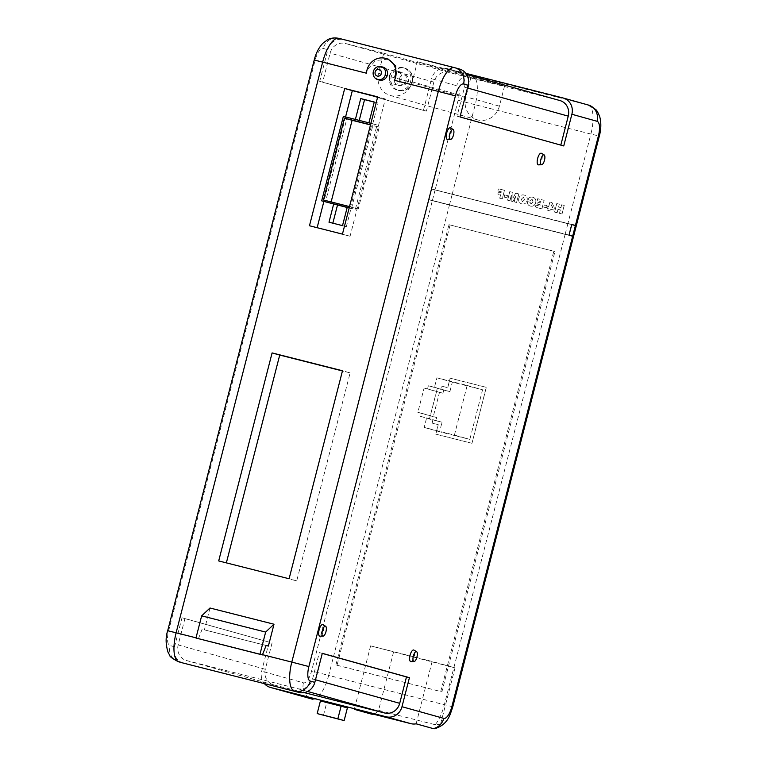 <?xml version="1.0" encoding="UTF-8"?>
<svg xmlns="http://www.w3.org/2000/svg" width="767" height="767" viewBox="0 0 767 767"><rect width="100%" height="100%" fill="white"/><g stroke="black" fill="none" stroke-linecap="round" stroke-linejoin="round"><path stroke-width="0.58" stroke-dasharray="3.83 2.88" d="M571.722 224.549L431.457 189.018L576.276 225.843M571.971 236.044L428.743 199.573L431.457 189.018M569.009 235.105L428.743 199.573M389.741 76.249A11.553 10.757 105.6 0 1 403.279 67.764A11.553 10.757 105.6 0 1 410.604 81.532A11.553 10.757 105.6 0 1 397.066 90.017A11.553 10.757 105.6 0 1 389.741 76.249M388.275 59.136L375.562 60.555L367.077 70.018L366.501 73.22M379.492 80.065A6.702 6.241 105.6 0 1 375.245 72.079A6.702 6.241 105.6 0 1 383.097 67.17M389.358 76.029A6.702 6.241 105.6 0 1 397.21 71.11A6.702 6.241 105.6 0 1 401.457 79.087A6.702 6.241 105.6 0 1 393.605 84.006A6.702 6.241 105.6 0 1 389.358 76.029M394.123 77.362A6.702 6.241 105.6 0 1 401.975 72.443A6.702 6.241 105.6 0 1 406.222 80.42A6.702 6.241 105.6 0 1 398.37 85.338A6.702 6.241 105.6 0 1 394.123 77.362M335.898 664.96L448.944 224.673L553.803 251.231L440.757 691.527L335.898 664.96L337.039 665.277L450.085 224.99L554.944 251.557L441.897 691.844L337.039 665.277M471.897 443.288L435.742 434.132L438.178 424.63L432.051 423.077L432.866 419.904L429.424 419.031L437.286 388.418L440.728 389.291L441.543 386.117L447.669 387.671L450.114 378.169L486.259 387.325L471.973 443.307L435.819 434.151L438.254 424.65L432.128 423.096L432.943 419.933L429.491 419.06L437.353 388.438L440.804 389.31L441.619 386.146L447.746 387.699L450.191 378.189L486.336 387.354L471.973 443.307M320.424 700.913L347.393 707.912M499.72 198.183L502.27 198.835L504.465 190.293L498.435 188.768L497.869 190.954L501.35 191.836L501.119 192.709L498.358 192.009L497.821 194.089L500.583 194.789L499.72 198.183L502.27 198.835L504.465 190.293M504.13 197.09L506.891 197.79L507.447 195.595L504.696 194.895L504.13 197.09L506.891 197.79M515.271 197.733L514.216 201.855L516.565 202.45L518.76 193.917L515.616 193.121L512.855 198.289L512.902 192.431L509.767 191.635L507.581 200.177L509.93 200.772L511.359 195.067L511.186 201.088L512.95 201.539L515.712 196.17L514.216 201.855M521.79 203.897C524.455 204.425 526.21 203.293 527.073 200.513C527.667 197.656 526.661 195.825 524.062 195.029C521.407 194.502 519.652 195.623 518.799 198.413C518.204 201.261 519.201 203.092 521.79 203.897L521.828 203.907C524.494 204.434 526.248 203.303 527.102 200.523C527.706 197.665 526.699 195.834 524.101 195.039C521.445 194.511 519.681 195.643 518.837 198.423C518.243 201.27 519.24 203.102 521.828 203.907L521.79 203.897M559.45 213.322L562 213.964L564.196 205.422L561.645 204.779L560.907 207.627L558.568 207.032L559.296 204.185L556.746 203.533L554.551 212.075L557.101 212.727L557.973 209.333L560.322 209.928L559.45 213.322L562 213.964M559.948 100.563A13.077 12.186 -74.4 0 0 559.689 100.487L448.916 72.424A13.077 12.186 -74.4 0 0 433.854 82.107L426.394 111.138L423.442 110.39L431.572 78.713L456.748 85.751A13.624 4.947 104.2 0 1 458.12 100.276L435.11 189.919L574.704 225.383M547.705 210.34L549.958 210.915L550.399 209.161L553.879 210.043L554.388 208.03L551.981 202.565L549.843 202.018L548.635 206.726L547.715 206.496L547.235 208.356L548.156 208.595L547.705 210.34L549.987 210.925L550.438 209.17L553.918 210.053L554.426 208.039L552.019 202.574L549.881 202.028L548.673 206.745L547.753 206.505L547.274 208.365L548.194 208.605L547.743 210.35M543.745 207.128L546.507 207.819L547.072 205.633L544.311 204.933L543.745 207.128L546.507 207.819M541.924 208.883L544.119 200.34L537.744 198.72L537.168 200.791L541.032 201.769L540.725 202.977L537.485 202.162L537.005 204.022L540.246 204.837L539.91 206.15L535.922 205.144L535.385 207.224L541.886 208.873L544.081 200.331L537.705 198.711L537.168 200.791L540.994 201.759L540.687 202.967L537.446 202.143L536.967 204.012L540.208 204.827L539.872 206.141L535.884 205.134L535.356 207.215L541.886 208.873M530.975 203.888L529.997 202.22L527.552 201.596C527.245 204.003 528.204 205.498 530.428 206.083C533.075 206.601 534.82 205.46 535.644 202.68C536.258 199.861 535.289 198.039 532.749 197.224C530.524 196.649 528.952 197.474 528.041 199.698L530.486 200.321L532.164 199.41L533.094 202.037L530.965 203.888M535.682 202.689C536.296 199.871 535.328 198.049 532.787 197.234C530.563 196.659 528.99 197.483 528.079 199.708L530.524 200.331L532.202 199.42L533.132 202.047L531.013 203.897L530.035 202.229L527.591 201.606C527.284 204.012 528.242 205.508 530.467 206.093L530.467 206.093C533.113 206.611 534.858 205.47 535.682 202.689L535.644 202.68M410.949 661.643A5.992 2.176 104.2 0 0 414.228 656.619A5.992 2.176 104.2 0 0 414.055 650.215M538.501 164.867A5.992 2.176 104.2 0 0 541.78 159.843A5.992 2.176 104.2 0 0 541.607 153.438M447.535 139.45A5.992 2.176 104.2 0 0 450.823 134.426A5.992 2.176 104.2 0 0 450.641 128.022M319.983 636.226A5.992 2.176 104.2 0 0 323.271 631.203A5.992 2.176 104.2 0 0 323.089 624.798M183.169 663.052A13.624 12.694 105.6 0 1 174.531 646.811L181.99 617.78L269.131 642.123L261.681 671.163A13.624 12.694 105.6 0 0 264.433 683.646M423.442 110.39L319.705 81.407L327.835 49.73A13.624 12.694 -74.4 0 1 343.53 39.654L459.222 68.963A13.624 12.694 -74.4 0 1 459.5 69.03M435.11 189.919L431.447 188.903L428.676 199.669L432.339 200.695L311.594 670.962A13.624 4.947 104.2 0 1 303.444 682.831L261.681 671.163M383.73 53.211L470.871 77.553L504.552 86.086L417.401 61.734L412.243 81.82A18.638 17.373 105.6 0 1 390.393 95.511A18.638 17.373 105.6 0 1 378.572 73.296L383.73 53.211L345.179 43.441A13.077 12.186 -74.4 0 0 330.117 53.115L322.658 82.155L319.705 81.407M563.745 145.941L457.055 116.201L464.514 87.17A13.077 12.186 -74.4 0 0 456.212 71.571A13.077 12.186 -74.4 0 0 455.953 71.504L417.401 61.734M355.389 119.422L347.173 117.437L325.486 201.903M349.177 207.905L355.342 209.468L377.028 125.002L368.908 122.845M345.581 116.929L323.875 201.453M317.135 227.703L350.078 236.246L385.322 98.981L377.642 97.045M210.005 608.01L204.396 629.86L266.111 645.498M562.959 97.946L588.136 104.983L472.443 75.674L447.266 68.637L465.828 73.335M573.534 236.504L432.339 200.695M447.266 68.637A13.624 12.694 -74.4 0 0 431.572 78.713M373.328 714.144A27.257 9.894 104.2 0 0 378.572 710.367L435.186 724.71L440.469 724.556A26.116 9.482 -75.8 0 1 434.994 728.65M317.087 227.885L309.465 225.757M385.322 98.981L377.69 96.853M350.078 236.246L342.446 234.117M226.361 562.863L296.714 580.887L350.116 372.887L342.494 370.758M296.714 580.887L289.092 578.759M226.313 563.055L218.691 560.926M350.116 372.887L342.446 370.94M204.396 629.86L266.139 645.45M202.133 629.237L198.413 638.719M343.357 116.373L347.173 117.437M349.196 207.809L355.342 209.468M332.84 223.178L346.329 226.696L351.008 208.471L347.173 207.493M351.008 208.471L347.202 207.406M351.526 208.403L373.213 123.928L377.028 125.002M359.234 120.39L368.889 122.931M359.186 120.572L355.37 119.508M373.213 123.928L370.892 123.343M349.512 206.591L350.615 206.869L371.631 125.021L370.528 124.743M331.133 201.932L323.453 199.995M331.085 202.124L358.237 208.998L379.253 127.149L370.48 124.925M379.253 127.149L371.631 125.021M358.237 208.998L350.615 206.869M372.704 124.005L378.073 103.066L374.238 102.097M378.073 103.066L374.258 102.001M332.811 223.274L329.005 222.209M346.329 226.696L342.523 225.632M568.989 235.21L428.676 199.669M571.751 224.443L431.447 188.903M448.944 224.673L450.085 224.99M440.757 691.527L441.897 691.844M553.803 251.231L554.944 251.557M460.008 116.948L457.055 116.201M426.394 111.138L322.658 82.155M504.552 86.086L499.394 106.172A18.638 17.373 105.6 0 1 477.534 119.863A18.638 17.373 105.6 0 1 465.713 97.639L470.871 77.553M322.274 653.398L319.34 652.573L322.293 653.321M269.131 642.123L184.943 618.528L178.165 644.922A13.077 12.186 -74.4 0 0 186.458 660.512A13.077 12.186 -74.4 0 0 186.726 660.588L297.491 688.641A13.077 12.186 -74.4 0 0 312.562 678.968L319.34 652.573M181.99 617.78L184.943 618.528M272.084 642.871L265.305 669.275A13.077 12.186 -74.4 0 0 273.608 684.864A13.077 12.186 -74.4 0 0 273.877 684.931L304.183 692.611M562.038 213.974L564.234 205.431L561.684 204.789L560.945 207.636L558.606 207.042L559.335 204.195L556.775 203.543L554.589 212.085L557.139 212.737L557.973 209.333L560.361 209.937L559.488 213.331M551.492 204.866L552.691 207.761L550.869 207.301L551.492 204.866L552.652 207.752L550.831 207.282L551.454 204.856M546.545 207.838L547.101 205.642L544.349 204.942L543.784 207.138M524.551 199.88L522.356 201.702L521.387 199.075L523.525 197.215L524.551 199.88L522.317 201.692L521.349 199.065L523.497 197.215L524.513 199.861M514.254 201.865L516.603 202.469L518.799 193.926L515.654 193.131L512.893 198.298L512.941 192.44L509.806 191.645L507.62 200.187L509.969 200.781L511.397 195.077L511.186 201.088L512.989 201.548L515.712 196.17M515.75 196.179L515.309 197.742M506.92 197.8L507.486 195.604L504.696 194.895M504.734 194.904L504.168 197.1M504.494 190.302L498.435 188.768L497.908 190.964L501.388 191.846L501.158 192.718L498.397 192.018L497.86 194.099L500.583 194.789M500.621 194.799L499.758 198.193M432.137 661.461L370.605 645.872L455.023 667.856L432.137 661.461L416.126 723.818M455.023 667.856L440.469 724.556M393.49 652.266L378.572 710.367M370.605 645.872L354.306 709.331M323.463 715.343L326.723 702.668M443.757 390.058L449.884 391.611L452.329 382.11L482.568 389.77L469.835 439.395L439.587 431.735L442.022 422.233L435.896 420.68L436.711 417.507L433.259 416.634L439.501 392.349L442.942 393.222L443.757 390.058L428.35 385.753L434.477 387.306L436.922 377.805L467.161 385.465L454.419 435.09L424.18 427.43L426.615 417.929L420.489 416.376L421.304 413.202L417.852 412.33L424.093 388.044L427.535 388.917L428.35 385.753M454.419 435.09L469.835 439.395M424.18 427.43L439.587 431.735M426.615 417.929L442.022 422.233M420.489 416.376L435.896 420.68M421.304 413.202L436.711 417.507M417.852 412.33L433.259 416.634M424.093 388.044L439.501 392.349M427.535 388.917L442.942 393.222M434.477 387.306L449.884 391.611M436.922 377.805L452.329 382.11M467.161 385.465L482.568 389.77M567.848 223.782L565.135 234.347M435.081 190.024L432.367 200.59M449.443 205.038L452.156 194.473M412.128 81.964A11.553 10.757 -74.4 0 0 404.813 68.196A11.553 10.757 -74.4 0 0 391.266 76.671A11.553 10.757 -74.4 0 0 398.591 90.439A11.553 10.757 -74.4 0 0 412.128 81.964M399.463 78.809A5.014 4.669 105.6 0 1 405.235 75.108A5.014 4.669 105.6 0 1 408.514 81.101A5.014 4.669 105.6 0 1 402.742 84.811A5.014 4.669 105.6 0 1 399.463 78.809M320.357 701.172L347.374 708.018L320.357 701.172M452.185 194.367L475.195 104.734L590.887 134.043L567.868 223.676M174.531 646.811L169.958 645.536A13.624 4.947 104.2 0 1 168.577 631.001L315.103 60.315A13.624 4.947 104.2 0 1 323.262 48.455L327.835 49.73M303.444 682.831A13.624 12.694 -74.4 0 0 312.083 699.073L312.447 699.168M559.689 100.487L455.953 71.504M448.916 72.424L345.179 43.441M343.53 39.654L338.956 38.369A13.624 12.694 105.6 0 0 323.262 48.455M454.476 67.64L459.222 68.963M588.414 105.05A13.624 12.694 -74.4 0 0 588.136 104.983A27.257 9.894 104.2 0 1 590.887 134.043L599.315 136.095M458.12 100.276L475.195 104.734A27.257 9.894 104.2 0 0 472.443 75.674A13.624 12.694 -74.4 0 0 456.748 85.751M196.016 637.828L262.515 654.673M565.106 234.453L444.361 704.72L328.669 675.411L449.414 205.144M452.789 706.781L444.361 704.72A27.257 9.894 -75.8 0 1 435.186 724.71M312.524 699.188A27.257 9.894 -75.8 0 0 328.669 675.411L311.594 670.962M178.596 661.777A13.624 12.694 105.6 0 1 169.958 645.536M314.211 60.047L315.103 60.315M168.577 631.001L167.685 630.733M467.448 87.984L464.514 87.17M433.854 82.107L330.117 53.115M465.713 97.639L378.572 73.296M499.394 106.172L412.243 81.82M265.305 669.275L178.165 644.922M273.877 684.931L186.726 660.588M307.615 691.47L297.491 688.641M315.496 679.792L312.562 678.968M403.279 67.764L404.813 68.196C411.112 70.669 413.701 75.3 412.56 82.088C410.163 88.799 405.503 91.58 398.591 90.439L397.066 90.017M397.21 71.11L401.975 72.443M466.614 74.485L456.212 71.571M477.534 119.863L390.393 95.511M273.608 684.864L186.458 660.512M393.605 84.006L398.37 85.338"/><path stroke-width="1.15" d="M571.76 224.558L569.047 235.114L573.563 236.399L576.276 225.843L571.722 224.549M573.563 236.399L571.971 236.044M262.515 654.673L291.805 662.094L438.331 91.417L394.478 80.305L395.657 77.256L395.686 65.895L388.275 59.136L385.552 58.378A15.819 14.746 -74.4 0 0 367.01 69.998A15.819 14.746 -74.4 0 0 366.501 73.22L322.648 62.108L176.113 632.794L196.016 637.828M394.478 80.305A15.819 14.746 -74.4 0 0 395.59 77.237A15.819 14.746 -74.4 0 0 385.552 58.378M381.343 73.546A3.423 3.193 -74.4 0 0 379.099 69.442A3.423 3.193 -74.4 0 0 375.149 71.983A3.423 3.193 -74.4 0 0 377.393 76.086A3.423 3.193 -74.4 0 0 381.343 73.546M373.337 71.552A6.702 6.241 105.6 0 1 381.189 66.633A6.702 6.241 105.6 0 1 385.437 74.62A6.702 6.241 105.6 0 1 377.585 79.528A6.702 6.241 105.6 0 1 373.337 71.552M381.189 66.633L383.097 67.17A6.702 6.241 105.6 0 1 387.345 75.147A6.702 6.241 105.6 0 1 379.492 80.065L377.585 79.528M416.414 651.595A5.12 1.86 104.2 0 0 413.355 656.053A5.12 1.86 104.2 0 0 413.873 661.518A5.12 1.86 104.2 0 0 414.084 661.538A5.12 1.86 104.2 0 0 416.951 657.012A5.12 1.86 104.2 0 0 416.586 651.672A5.12 1.86 104.2 0 0 416.414 651.595M414.055 650.215A5.992 2.176 104.2 0 0 413.873 650.08A5.992 2.176 104.2 0 0 413.681 650.004A5.992 2.176 104.2 0 0 410.096 655.219A5.992 2.176 104.2 0 0 410.7 661.614A5.992 2.176 104.2 0 0 410.949 661.643L414.084 661.538M325.457 626.179A5.12 1.86 104.2 0 0 322.389 630.637A5.12 1.86 104.2 0 0 322.917 636.102A5.12 1.86 104.2 0 0 323.128 636.121A5.12 1.86 104.2 0 0 325.985 631.596A5.12 1.86 104.2 0 0 325.62 626.255A5.12 1.86 104.2 0 0 325.457 626.179M323.089 624.798A5.992 2.176 104.2 0 0 322.917 624.664A5.992 2.176 104.2 0 0 322.725 624.587A5.992 2.176 104.2 0 0 319.13 629.803A5.992 2.176 104.2 0 0 319.743 636.198A5.992 2.176 104.2 0 0 319.983 636.226L323.128 636.121M543.966 154.819A5.12 1.86 104.2 0 0 540.908 159.277A5.12 1.86 104.2 0 0 541.425 164.742A5.12 1.86 104.2 0 0 541.636 164.761A5.12 1.86 104.2 0 0 544.493 160.236A5.12 1.86 104.2 0 0 544.139 154.896A5.12 1.86 104.2 0 0 543.966 154.819M541.607 153.438A5.992 2.176 104.2 0 0 541.425 153.304A5.992 2.176 104.2 0 0 541.234 153.227A5.992 2.176 104.2 0 0 537.648 158.443A5.992 2.176 104.2 0 0 538.252 164.838A5.992 2.176 104.2 0 0 538.501 164.867L541.636 164.761M453.009 129.402A5.12 1.86 104.2 0 0 449.941 133.861A5.12 1.86 104.2 0 0 450.459 139.326A5.12 1.86 104.2 0 0 450.67 139.345A5.12 1.86 104.2 0 0 453.537 134.819A5.12 1.86 104.2 0 0 453.172 129.479A5.12 1.86 104.2 0 0 453.009 129.402M450.641 128.022A5.992 2.176 104.2 0 0 450.469 127.888A5.992 2.176 104.2 0 0 450.277 127.811A5.992 2.176 104.2 0 0 446.682 133.027A5.992 2.176 104.2 0 0 447.295 139.421A5.992 2.176 104.2 0 0 447.535 139.45L450.67 139.345M304.183 692.611L384.641 712.994A13.077 12.186 -74.4 0 0 399.712 703.32L406.481 676.925L409.434 677.673L401.985 706.704L443.748 718.372A13.624 4.947 -75.8 0 0 451.897 706.512L452.789 706.781C449.893 715.16 448.149 724.307 434.994 728.65A26.116 9.482 -75.8 0 1 433.259 728.602L416.126 723.818A13.624 12.694 105.6 0 1 410.92 723.674L354.306 709.331L371.439 714.115A27.257 9.894 104.2 0 0 371.516 714.135A27.257 9.894 104.2 0 0 373.328 714.144M312.524 699.188A27.257 9.894 -75.8 0 1 312.447 699.168L270.32 687.405A13.624 12.694 105.6 0 0 270.598 687.481L386.29 716.79A13.624 12.694 105.6 0 0 401.985 706.704M344.143 720.577L347.393 707.912L341.104 706.148L320.424 700.913L317.174 713.588L344.143 720.577L337.854 718.823L341.104 706.148M451.897 706.512L572.652 236.236L568.989 235.21L571.751 224.443L575.413 225.469L598.433 135.826A13.624 4.947 -75.8 0 0 597.052 121.291L571.875 114.264L563.745 145.941L460.008 116.948L468.138 85.271A13.624 12.694 -74.4 0 0 459.5 69.03L454.927 67.755A13.624 12.694 105.6 0 1 463.565 83.996L468.138 85.271M463.565 83.996A13.624 4.947 -75.8 0 0 455.406 95.865L308.88 666.552A13.624 4.947 -75.8 0 0 310.261 681.077L314.834 682.362L322.293 653.321L409.434 677.673M270.32 687.405A13.624 12.694 105.6 0 1 264.433 683.646M574.704 225.383L575.413 225.469M370.892 123.343L343.357 116.373L321.67 200.839L333.683 203.974L329.005 222.209L342.523 225.632L347.202 207.406L349.177 207.905M368.908 122.845L374.258 102.001L360.749 98.579L355.389 119.422M377.642 97.045L352.331 90.631L345.581 116.929M323.875 201.453L317.135 227.703M309.465 225.757L342.446 234.117L377.69 96.853L344.709 88.493L309.465 225.757M342.494 370.758L272.093 352.916L218.691 560.926L289.092 578.759L342.494 370.758M262.41 654.932L195.959 638.029L201.654 615.863L210.005 608.01L274.001 624.223L268.392 646.073L266.139 645.45L262.41 654.932L259.965 654.241L265.65 632.075L274.001 624.223M266.111 645.498L268.392 646.073M465.828 73.335L562.959 97.946A13.624 12.694 -74.4 0 1 563.237 98.023A13.624 12.694 -74.4 0 1 571.875 114.264M183.447 663.129L299.14 692.438L183.447 663.129A13.624 12.694 105.6 0 1 183.169 663.052L178.596 661.777C172.546 658.728 169.565 656.542 169.641 655.191L168.069 652.286C165.624 644.414 165.49 637.233 167.685 630.733L176.113 632.794A27.257 9.894 -75.8 0 0 178.874 661.854A13.624 12.694 105.6 0 1 178.596 661.777M572.652 236.236L573.534 236.504L452.789 706.781M314.834 682.362A13.624 12.694 105.6 0 1 299.14 692.438M352.331 90.631L344.709 88.493M342.446 370.94L279.725 355.054L226.361 562.863M279.725 355.054L272.093 352.916M201.654 615.863L265.65 632.075M195.959 638.029L259.965 654.241M321.67 200.839L349.196 207.809M347.173 207.493L333.683 203.974M370.528 124.743L344.469 118.137L323.453 199.995L349.512 206.591M370.48 124.925L352.101 120.275L331.133 201.932M352.101 120.275L344.469 118.137M374.238 102.097L364.555 99.643L359.234 120.39M364.555 99.643L360.749 98.579M337.499 205.048L332.84 223.178M560.811 145.116L568.251 116.153A13.077 12.186 -74.4 0 0 559.948 100.563L466.614 74.485M406.481 676.925L322.274 653.398M337.854 718.823L317.174 713.588M572.671 236.131L575.384 225.575M312.083 699.073A13.624 12.694 -74.4 0 0 312.361 699.149L312.447 699.168A27.257 9.894 -75.8 0 1 312.361 699.149L270.598 687.481M410.92 723.674L386.29 716.79M433.259 728.602A13.624 12.694 -74.4 0 0 443.748 718.372M455.406 95.865L438.331 91.417A27.257 9.894 104.2 0 1 454.563 67.659L454.927 67.755A13.624 12.694 105.6 0 0 454.649 67.678A27.257 9.894 104.2 0 0 454.563 67.659L338.87 38.35A27.257 9.894 104.2 0 0 322.648 62.108L314.211 60.047C315.87 53.287 318.756 47.688 322.869 43.259L327.519 39.779C328.055 39.51 331.804 37.027 338.87 38.35A27.257 9.894 104.2 0 1 338.956 38.369L454.476 67.64M576.305 225.738L599.315 136.095L598.433 135.826M597.052 121.291A13.624 12.694 -74.4 0 0 588.414 105.05L563.237 98.023M310.261 681.077A13.624 12.694 105.6 0 1 294.566 691.163A27.257 9.894 -75.8 0 1 291.805 662.094L308.88 666.552M568.251 116.153L467.448 87.984M384.641 712.994L307.615 691.47M399.712 703.32L315.496 679.792M167.685 630.733L314.211 60.047M599.315 136.095C601.155 129.249 601.309 122.835 599.775 116.872C598.174 112.72 596.784 110.237 595.595 109.413L588.414 105.05M453.172 129.479L450.469 127.888M544.139 154.896L541.425 153.304M325.62 626.255L322.917 624.664M416.586 651.672L413.873 650.08"/></g></svg>
